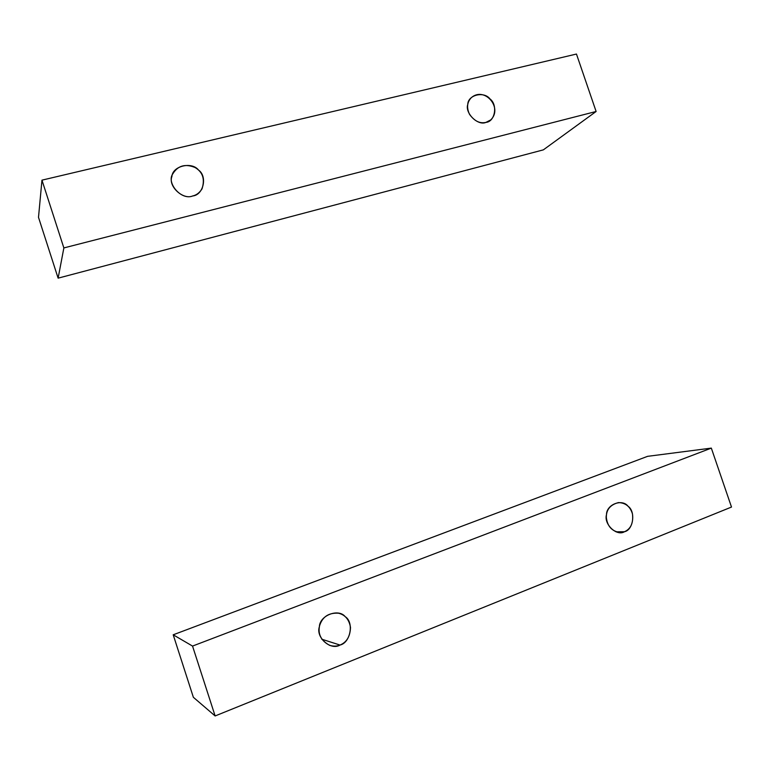 <?xml version="1.0" encoding="UTF-8"?>
<svg xmlns="http://www.w3.org/2000/svg" width="770" height="770" viewBox="0 0 770 770"><rect width="100%" height="100%" fill="white"/><g stroke="black" fill="none" stroke-linecap="round" stroke-linejoin="round"><path stroke-width="1.16" d="M615.981 531.81L624.509 531.714C630.813 528.923 633.469 523.013 632.478 513.975C630.303 506.641 625.635 502.839 618.474 502.579C610.264 504.725 606.211 509.692 606.337 517.469C607.376 526.401 612.025 531.425 620.264 532.551L624.509 531.714L615.981 531.81M321.764 639.206L340.003 645.048C346.654 642.344 350.158 636.482 350.504 627.463C349.176 619.6 345.191 614.855 338.54 613.218C328.829 612.583 322.524 616.693 319.646 625.529C317.644 633.999 320.994 640.611 329.704 645.385C333.583 646.463 337.01 646.348 340.003 645.048L321.764 639.206M193.366 697.293L215.128 715.956L192.538 646.078L173.202 634.798L193.366 697.293L173.202 634.798L647.58 456.341L711.326 448.111L731.5 507.055L215.128 715.956L193.366 697.293M647.58 456.341L173.202 634.798L192.538 646.078L711.326 448.111L647.58 456.341M711.326 448.111L192.538 646.078L215.128 715.956L731.5 507.055L711.326 448.111M340.003 645.048C330.638 650.794 315.556 637.454 319.377 626.732C319.704 615.403 338.502 608.165 345.201 616.654C354.229 622.237 350.514 642.825 340.003 645.048M624.509 531.714C616.76 536.642 603.584 524.216 606.49 514.658C606.423 504.456 622.122 498.411 628.05 506.246C635.876 511.521 633.354 529.991 624.509 531.714M192.702 195.955C196.408 195.156 199.517 192.808 202 188.91C205.109 179.179 202.789 172.047 195.06 167.513C185.291 163.5 177.88 165.608 172.817 173.818C166.099 182.837 181.325 200.787 192.702 195.955C183.029 200.258 167.831 186.08 171.922 176.513C172.441 165.974 191.797 161.344 198.496 170.035C207.64 176.272 203.492 195.07 192.702 195.955M485.957 122.382L490.74 119.908C503.147 107.954 484.609 86.134 471.336 97.646C467.072 102.102 466.456 107.636 469.488 114.258C474.378 121.102 479.874 123.816 485.957 122.382C477.929 126.116 464.637 113.007 467.785 104.393C467.891 94.845 484.089 90.975 490.028 98.974C497.959 104.787 495.052 121.775 485.957 122.382M58.125 278.153L63.862 247.93L41.965 180.151L38.5 217.342L58.125 278.153L543.351 149.861L596.115 111.486L543.351 149.861L58.125 278.153L38.5 217.342L41.965 180.151L576.461 54.044L596.115 111.486L63.862 247.93L58.125 278.153M576.461 54.044L41.965 180.151L63.862 247.93L596.115 111.486L576.461 54.044"/></g></svg>

